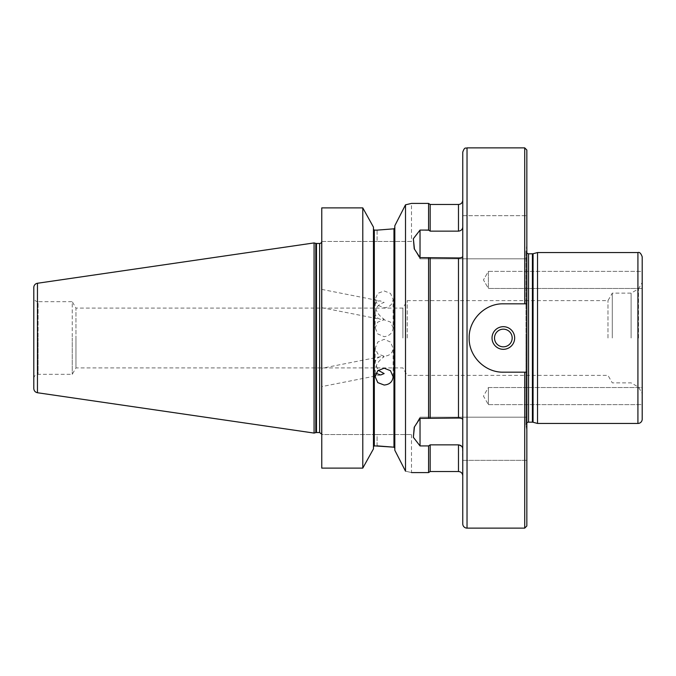 <?xml version="1.0" encoding="UTF-8"?>
<svg xmlns="http://www.w3.org/2000/svg" width="676" height="676" viewBox="0 0 676 676"><rect width="100%" height="100%" fill="white"/><g stroke="black" fill="none" stroke-linecap="round" stroke-linejoin="round"><path stroke-width="0.51" stroke-dasharray="3.38 2.54" d="M414.447 426.843L420.033 417.168L414.447 426.843L420.033 418.393L420.033 417.168L420.033 445.932L428.576 445.932L430.164 444.859L458.48 444.859L462.114 446.853M462.756 460.339L526.841 460.339L526.841 417.168L526.841 460.339L526.841 417.168L526.841 460.339L462.756 460.339L462.756 419.72C462.519 418.605 461.091 418.047 458.48 418.047L420.033 418.393M428.761 230.406L420.033 230.068L420.033 258.832L420.033 257.607L414.447 249.157L420.033 258.832L420.033 257.607L458.48 257.953C461.091 257.953 462.519 257.395 462.756 256.28L462.756 227.06C462.519 229.451 461.091 230.812 458.48 231.141L430.164 231.141L430.164 204.482M414.447 249.157L420.033 258.832L526.841 258.832L526.841 215.661L526.841 258.832L526.841 215.661L526.841 258.832L420.033 258.832L420.033 257.607M462.494 447.605L462.756 475.786L462.756 448.94M462.756 227.06L462.756 256.28M394.108 228.784L394.826 227.795L394.826 225.725L394.826 450.275L405.507 471.18C413.467 473.023 413.467 473.023 405.507 471.18L405.507 204.82L411.49 203.417L411.49 241.442L377.09 241.442L411.49 241.442M428.576 203.417L428.576 230.068M428.576 257.607L428.576 418.393M428.576 445.932L428.576 472.583M488.393 404.628L488.393 387.534L488.393 404.628L483.458 396.085L488.393 387.534L488.393 404.628L488.393 387.534L642.2 387.534L642.2 404.628L488.393 404.628L483.458 396.085L488.393 387.534L642.2 387.534L642.2 404.628L642.2 287.663L642.2 288.466L488.393 288.466L488.393 271.372L488.393 288.466L483.458 279.915L488.393 271.372L488.393 288.466L488.393 271.372L642.2 271.372L642.2 288.466L642.2 271.372L488.393 271.372L483.458 279.915L488.393 288.466L642.2 288.466L642.2 404.628L488.393 404.628M642.2 256.821L642.2 419.179M512.18 338A8.83 8.83 0 0 1 503.341 346.83A8.83 8.83 0 0 1 494.511 338A8.83 8.83 0 0 1 503.341 329.17A8.83 8.83 0 0 1 512.18 338A8.83 8.83 0 0 0 503.341 329.17A8.83 8.83 0 0 0 494.511 338A8.83 8.83 0 0 0 503.341 346.83A8.83 8.83 0 0 0 512.18 338A8.83 8.83 0 0 0 503.341 329.17A8.83 8.83 0 0 0 494.511 338A8.83 8.83 0 0 0 503.341 346.83A8.83 8.83 0 0 0 512.18 338M503.341 372.18L526.841 372.18L503.341 372.18L526.841 372.18L526.841 303.82L503.341 303.82A34.18 34.18 0 0 0 490.252 369.569A34.18 34.18 0 0 0 503.341 372.18A34.18 34.18 0 0 1 469.161 338A34.18 34.18 0 0 1 503.341 303.82C485.064 303.38 468.722 319.714 469.161 338C468.722 356.286 485.064 372.62 503.341 372.18M524.711 303.82L503.341 303.82L526.841 303.82L524.711 303.82L524.711 147.875M526.841 150.013L526.841 303.82M514.664 338A11.323 11.323 0 0 0 503.341 326.677A11.323 11.323 0 0 0 492.027 338A11.323 11.323 0 0 0 503.341 349.323A11.323 11.323 0 0 0 514.664 338M526.841 372.18L526.841 525.987M526.841 338L526.841 245.008L526.841 338M537.521 423.446L537.521 252.554M526.841 422.821A2.56 2.56 0 0 0 526.012 425.086L526.012 338L526.012 425.086L526.841 430.992M462.756 523.849L462.756 152.151M638.499 338L638.499 288.863L638.499 338M631.097 338L631.097 293.139L631.097 338M612.295 338L612.295 293.139L612.295 338M607.977 338L607.977 300.617L607.977 338M407.214 338L407.214 300.617L407.214 338M402.896 338L402.896 308.095L402.896 338M321.768 302.087L321.768 289.404L321.768 302.087M375.172 312.633C375.712 307.419 378.704 304.014 384.145 302.434L380.664 301.031C377.183 300.524 375.349 302.037 375.172 305.552C375.712 310.977 378.704 315.565 384.145 319.292L380.664 319.325C377.183 318.447 375.349 316.224 375.172 312.633L375.172 327.767L377.8 322.038L384.145 319.807L390.483 322.038L393.111 327.767L393.111 299.274L390.483 293.376L384.145 290.967L377.8 293.376L375.172 299.274L377.8 305.298L384.145 307.825C389.587 307.284 392.579 304.437 393.111 299.274M321.768 373.912L321.768 386.596L321.768 373.912M375.907 373.363L375.172 370.448C375.712 365.023 378.704 360.435 384.145 356.708L380.664 356.675C377.183 357.553 375.349 359.776 375.172 363.367L378.23 370.313M393.111 376.726L393.111 348.233L390.483 342.031L384.145 339.327L377.8 342.031L375.172 348.233L377.8 353.962L384.145 356.193C389.596 355.846 392.587 353.193 393.111 348.233M393.111 327.767C392.587 333.048 389.596 336.014 384.145 336.673L377.8 333.969L375.172 327.767M321.768 241.442L377.09 241.442L321.768 241.442L321.768 207.887L321.768 241.442M373.465 229.232L373.465 446.768L373.465 229.232M394.818 227.871L394.826 448.205L393.973 447.182L394.826 448.205L394.826 225.725L405.507 204.82M362.784 207.887L362.784 468.113L373.465 448.872L373.465 227.128L362.784 207.887L321.768 207.887L321.768 468.113L321.768 434.558L411.49 434.558L377.09 434.558L377.09 445.873L374.318 445.873L374.318 230.127L377.09 230.127L377.09 241.442L377.09 230.127M394.826 450.275L394.826 448.205L394.826 450.275M377.09 445.873L377.09 434.558L321.768 434.558L321.768 468.113M321.768 434.203L321.768 241.797L321.768 434.203M33.8 297.415L33.8 378.585L33.8 297.415A4.276 4.276 0 0 0 38.076 301.682L38.076 338L38.076 301.682L72.256 301.682L72.256 338L72.256 301.682L75.949 308.095L75.949 338L75.949 308.095L402.896 308.095L407.214 300.617L607.977 300.617L612.295 293.139L631.097 293.139L638.499 288.863L642.2 282.458M75.949 338L75.949 367.905L75.949 338M72.256 338L72.256 374.318L72.256 338M33.8 388.514L33.8 287.486M314.078 242.921L314.078 433.079M321.708 434.195L321.708 241.805M430.164 418.047L430.164 257.953M458.48 418.047L458.48 257.953M458.48 231.141L458.48 204.482M467.032 147.875L467.032 528.125M524.711 528.125L524.711 372.18M533.068 422.255L533.068 253.745M532.401 422.17L532.401 253.83M528.556 422.17L528.556 253.83M526.012 338L526.012 250.914L526.012 338M458.48 471.518L458.48 444.859M430.164 471.518L430.164 444.859M637.924 423.446L637.924 252.554M393.973 228.818L393.973 447.182M38.076 338L38.076 374.318L38.076 338M315.81 243.385L315.81 432.615M316.469 243.47L316.469 432.53M319.63 243.47L319.63 432.53M37.459 283.261L37.459 392.739M420.033 417.168L526.841 417.168L420.033 417.168M462.756 215.661L526.841 215.661L462.756 215.661M526.841 245.008L525.987 251.269L525.987 424.731L525.987 251.269L526.841 253.179M33.8 378.585C34.053 375.991 35.482 374.572 38.076 374.318L72.256 374.318L75.949 367.905L402.896 367.905L407.214 375.383L607.977 375.383L612.295 382.861L631.097 382.861L638.499 387.137L642.2 393.542M321.768 307.69L380.664 319.325M321.768 289.404L380.664 301.031M380.664 356.675L321.768 368.31M380.664 374.969L321.768 386.596M375.172 376.726L375.172 370.448M375.172 363.367L375.172 348.233M375.172 305.552L375.172 299.274M411.49 434.558L411.49 472.583"/><path stroke-width="1.01" d="M462.756 448.94C462.519 446.549 461.091 445.188 458.48 444.859L430.164 444.859L428.576 445.932L420.033 445.932L420.033 418.393L414.219 427.224L413.357 437.304L420.033 445.932L413.357 437.304L414.447 426.843M420.033 418.393L458.48 418.047C461.091 418.047 462.519 418.605 462.756 419.72L462.756 460.339M414.447 249.157L413.357 238.696L420.033 230.068L413.357 238.696L414.219 248.776L420.033 257.607L420.033 230.068L428.576 230.068L430.164 231.141L428.576 230.068L428.576 203.417L411.49 203.417L405.507 204.82L405.507 471.18C413.467 473.023 413.467 473.023 405.507 471.18L394.826 450.275L394.826 225.725L405.507 204.82M430.164 444.859L430.164 471.518L428.576 472.583L428.584 445.915M462.114 446.853L462.494 447.605M428.576 203.417L430.164 204.482L430.164 231.141L458.48 231.141C461.091 230.812 462.519 229.451 462.756 227.06M462.756 256.28C462.519 257.395 461.091 257.953 458.48 257.953L420.033 257.607M428.576 418.393L428.576 257.607M642.2 338L642.2 256.821C640.975 253.348 639.547 251.928 637.924 252.554L637.924 423.446A4.276 4.276 0 0 0 642.2 419.179L642.2 338M514.664 338A11.323 11.323 0 0 0 503.341 326.677A11.323 11.323 0 0 0 492.027 338A11.323 11.323 0 0 0 503.341 349.323A11.323 11.323 0 0 0 514.664 338M494.511 338A8.83 8.83 0 0 1 503.341 329.17A8.83 8.83 0 0 1 512.18 338A8.83 8.83 0 0 1 503.341 346.83A8.83 8.83 0 0 1 494.511 338M526.841 372.18L503.341 372.18C485.064 372.62 468.722 356.286 469.161 338C468.722 319.714 485.064 303.38 503.341 303.82L526.841 303.82L526.841 525.987L524.711 528.125L524.711 372.18M526.841 303.82L526.841 150.013L524.711 147.875L524.711 303.82M526.841 422.821A2.56 2.56 0 0 1 528.556 422.17L528.556 253.83L533.068 253.745L537.521 252.554L537.521 423.446L637.924 423.446M533.068 253.745L533.068 422.255A2.56 2.56 0 0 0 532.401 422.17L532.401 253.83M467.032 147.875L467.032 528.125A4.276 4.276 0 0 1 462.756 523.849L462.756 152.151C464.792 146.303 465.764 148.695 467.032 147.875L524.711 147.875M378.23 370.313L384.145 373.566L380.664 374.969L375.907 373.363M393.111 376.726C392.579 381.805 389.587 384.568 384.145 385.033L377.8 382.624L375.172 376.726L377.8 370.701L384.145 368.175L390.483 370.701L393.111 376.726M377.09 230.127L393.973 228.818L377.09 230.127L374.318 230.127L373.465 229.232L374.318 230.127L374.318 445.873L393.973 447.182L394.776 447.909M362.784 207.887L362.784 468.113L373.465 448.872L373.465 227.128L362.784 207.887L321.768 207.887L321.768 468.113L362.784 468.113L321.768 468.113M394.826 227.795L393.973 228.818L393.973 447.182L377.09 445.873M394.826 448.205L393.973 447.182M374.318 445.873L373.465 446.768L374.318 445.873M37.459 283.261A4.276 4.276 0 0 0 33.8 287.486L33.8 388.514C33.977 390.821 35.194 392.232 37.459 392.739L37.459 283.261L314.078 242.921L314.078 433.079L315.81 432.615L315.81 243.385A2.56 2.56 0 0 0 316.469 243.47L316.469 432.53L315.81 432.615M319.63 243.47A2.138 2.138 0 0 0 321.708 241.805L321.708 434.195L319.63 432.53L319.63 243.47L316.469 243.47M430.164 257.953L430.164 418.047M458.48 257.953L458.48 418.047M430.164 204.482L458.48 204.482L458.48 231.141M458.48 444.859L458.48 471.518C461.083 471.772 462.502 473.192 462.756 475.786M428.576 472.583L411.49 472.583M458.48 204.482C461.083 204.228 462.502 202.808 462.756 200.214M467.032 528.125L524.711 528.125M533.068 422.255L537.521 423.446M528.556 422.17L532.401 422.17M528.556 253.83L526.841 253.179M430.164 471.518L458.48 471.518M537.521 252.554L637.924 252.554M315.81 243.385L314.078 242.921M319.63 432.53L316.469 432.53M37.459 392.739L314.078 433.079"/></g></svg>
